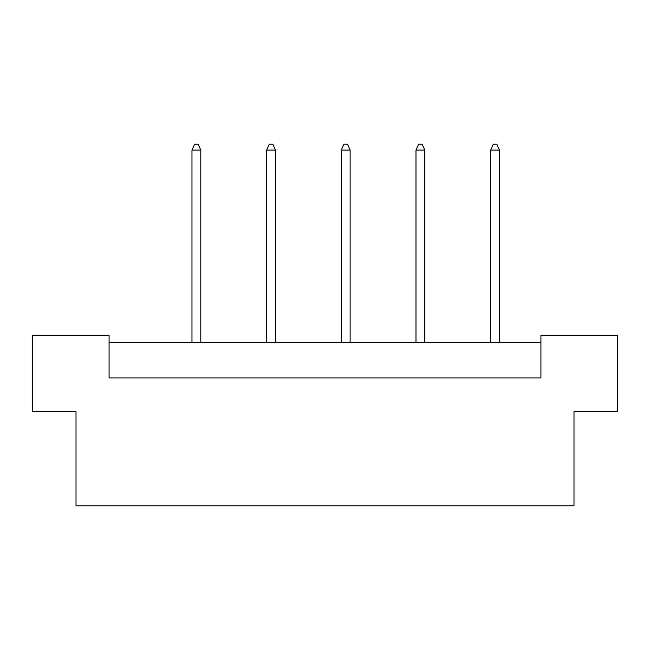 <?xml version="1.0" encoding="UTF-8"?>
<svg xmlns="http://www.w3.org/2000/svg" width="650" height="650" viewBox="0 0 650 650"><rect width="100%" height="100%" fill="white"/><g stroke="black" fill="none" stroke-linecap="round" stroke-linejoin="round"><path stroke-width="0.97" d="M76.009 411.718L32.5 411.718L32.5 335.286L109.078 335.286L109.078 377.918L540.922 377.918L540.922 335.286L617.5 335.286L617.5 411.718L573.991 411.718L573.991 505.789L76.009 505.789L76.009 411.718M540.922 342.639L109.078 342.639M200.801 342.639L200.801 150.085L191.977 150.085L191.977 342.639M191.977 150.085L194.626 144.211L198.153 144.211L200.801 150.085M275.47 342.639L275.47 150.085L266.646 150.085L266.646 342.639M266.646 150.085L269.295 144.211L272.821 144.211L275.47 150.085M350.131 342.639L350.131 150.085L341.315 150.085L341.315 342.639M341.315 150.085L343.964 144.211L347.49 144.211L350.131 150.085M424.799 342.639L424.799 150.085L415.984 150.085L415.984 342.639M415.984 150.085L418.632 144.211L422.159 144.211L424.799 150.085M499.468 342.639L499.468 150.085L490.652 150.085L490.652 342.639M490.652 150.085L493.301 144.211L496.827 144.211L499.468 150.085"/></g></svg>
